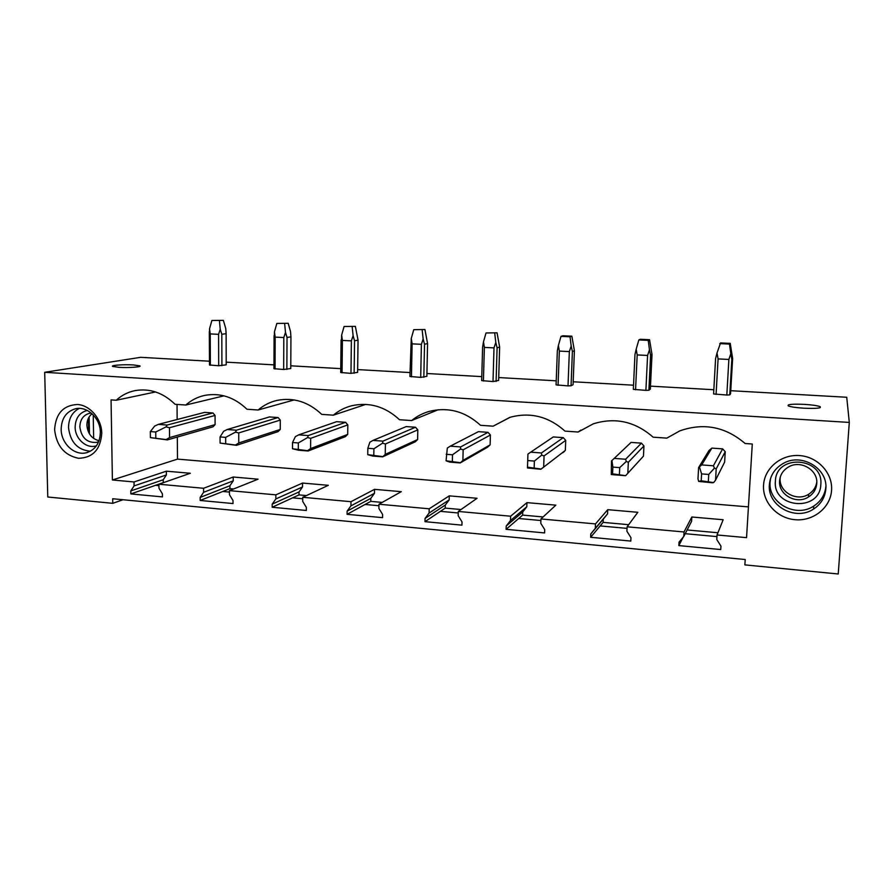 <?xml version="1.0" encoding="UTF-8"?>
<svg xmlns="http://www.w3.org/2000/svg" width="894" height="894" viewBox="0 0 894 894"><rect width="100%" height="100%" fill="white"/><g stroke="black" fill="none" stroke-linecap="round" stroke-linejoin="round"><path stroke-width="1.34" d="M44.7 372.295L849.3 422.426L838.237 573.982L744.87 564.885L745.205 559.521L112.7 498.74L112.778 503.333L47.773 497.008L44.7 372.295L140.671 357.321L209.364 361.21M123.003 499.724L112.778 503.333M158.931 485.643L155.5 485.33L163.256 482.626L163.222 479.765L166.396 474.949L166.362 471.183L190.299 473.272L158.92 484.224L158.964 488.191L162.429 493.89L162.462 496.908L130.848 493.924L130.803 490.929L134.078 485.9L134.033 481.955L112.387 479.989L177.504 459.125L177.314 437.054M229.445 492.08L222.796 491.476L229.903 488.649L229.903 485.744L233.233 480.849L233.222 477.016L258.053 479.184L229.445 490.638L229.445 494.673L232.999 500.484L233.01 503.557L200.178 500.461L200.155 497.422L203.608 492.303L203.586 488.28L233.222 477.016M302.72 498.774L292.606 497.846L299.021 494.896L299.043 491.935L302.541 486.962L302.574 483.062L328.333 485.308L302.731 497.299L302.708 501.422L306.34 507.345L306.318 510.474L272.189 507.256L272.201 504.149L275.844 498.941L275.855 494.851L302.574 483.062M378.933 505.736L365.087 504.462L370.753 501.378L370.798 498.371L374.474 493.309L374.541 489.342L401.283 491.666L378.955 504.227L378.888 508.429L382.621 514.475L382.576 517.66L347.073 514.318L347.107 511.156L350.94 505.859L350.996 501.69L374.541 489.342M458.253 512.977L440.396 511.346L445.234 508.105L445.301 505.043L449.179 499.891L449.28 495.857L477.061 498.282L458.298 511.446L458.186 515.726L462.019 521.895L461.93 525.147L424.974 521.66L425.052 518.442L429.098 513.044L429.187 508.798L449.28 495.857M540.892 520.52L518.688 518.498L522.632 515.1L522.733 511.983L526.812 506.742L526.957 502.629L555.844 505.144L540.948 518.956L540.792 523.325L544.725 529.628L544.602 532.936L506.105 529.315L506.205 526.03L510.474 520.531L510.619 516.207L526.957 502.629M627.04 528.388L600.153 525.929L603.126 522.375L603.26 519.202L607.562 513.871L607.741 509.669L637.813 512.296L627.119 526.801L626.906 531.248L630.963 537.685L630.795 541.071L590.643 537.283L590.789 533.93L595.292 528.343L595.482 523.918L607.741 509.669M716.943 536.601L685.217 533.696M717.927 532.757L687.128 529.974M628.672 524.689L603.126 522.375M543.116 516.956L522.632 515.1M461.025 509.535L445.234 508.105M382.196 502.406L370.753 501.378M306.441 495.567L299.021 494.896M233.58 488.973L229.903 488.649M849.3 422.426L846.73 397.26L730.756 390.7M713.837 389.739L650.474 386.152M633.533 385.202L573.188 381.783M556.236 380.822L498.718 377.57M481.777 376.62L426.919 373.513M409.988 372.552L357.656 369.591M340.748 368.641L290.785 365.814M273.91 364.853L226.193 362.159M118.969 367.333C128.512 367.959 142.336 366.965 139.833 365.869L133.441 364.942C124.087 364.327 110.253 365.288 112.644 366.406L118.969 367.333M804.511 404.379C792.095 403.864 786.72 404.39 788.385 405.943C790.978 406.938 796.129 407.686 803.851 408.2C816.445 408.714 821.854 408.189 820.089 406.636C817.395 405.63 812.21 404.881 804.511 404.379M210.369 365.266L210.224 333.92L209.542 328.768L209.487 365.009L218.695 365.747L226.204 364.841L226.126 333.685L221.813 334.278L221.913 365.657M275.061 368.998L275.162 337.116L274.436 331.864L273.966 368.697L283.677 369.49L290.773 368.54L290.941 336.848L287.019 337.485L286.873 369.401M342.056 372.854L342.413 340.424L341.642 335.082L340.715 372.507L350.973 373.368L357.622 372.373L358.047 340.133L354.549 340.804L354.136 373.267M411.452 376.855L412.1 343.855L411.274 338.413L409.91 376.486L420.705 377.391L426.863 376.34L427.567 343.542L424.527 344.246L423.834 377.279M483.408 381L484.369 347.408L483.475 341.866L482.604 347.096L481.665 380.609L493.007 381.559L498.628 380.442L499.634 347.062L497.098 347.811L496.092 381.447M558.057 385.314L559.342 351.096L558.392 345.453L557.353 350.772L556.079 384.901L568.014 385.884L571.065 385.761L573.065 384.711L574.406 350.727L572.395 351.51L571.065 385.761M635.556 389.773L637.187 354.929L636.182 349.174L634.964 354.583L633.343 389.348L645.893 390.376L648.899 390.242L650.329 389.136L652.017 354.516L650.586 355.354L648.899 390.242M716.072 394.422L718.083 358.907L717.01 353.029L715.591 358.55L713.591 393.963L726.822 395.036L729.761 394.891L730.577 393.729L732.633 358.472L731.828 359.343L729.761 394.891M684.022 531.975L691.844 517L723.157 519.738L717.044 534.97L716.776 539.518L720.944 546.1L720.743 549.553L678.825 545.597L679.015 542.177L683.776 536.478L684.022 531.975L627.119 526.801M683.776 536.478L691.61 521.28L691.844 517M678.825 545.597L683.139 537.238M717.044 534.97L746.546 537.652L752.29 444.005L745.138 443.513C725.425 426.684 703.645 422.471 679.775 430.886L666.835 438.127L653.112 437.177C635.209 421.51 615.284 417.051 593.337 423.812L578.15 432.026L564.997 431.12C548.547 416.414 530.164 411.821 509.859 417.353L493.142 426.17L480.536 425.309C465.282 411.408 448.207 406.759 429.321 411.374C422.773 413.229 416.861 416.291 411.609 420.56L399.517 419.733C385.258 406.524 369.3 401.864 351.666 405.753C344.838 407.519 338.737 410.659 333.339 415.174L321.717 414.38C308.318 401.775 293.344 397.126 276.794 400.456C269.809 402.11 263.585 405.295 258.131 410L246.967 409.24C234.306 397.159 220.192 392.555 204.614 395.416C197.54 396.981 191.282 400.177 185.818 405.027L175.079 404.289C163.077 392.678 149.723 388.119 135.016 390.622C127.92 392.075 121.651 395.282 116.231 400.244L111.057 399.886L112.387 479.989M595.292 528.343L607.562 513.871M590.789 533.93L603.26 519.202M590.643 537.283L600.153 525.929M580.821 430.103L578.15 432.026M510.474 520.531L526.812 506.742M506.205 526.03L522.733 511.983M506.105 529.315L518.688 518.498M510.306 417.219L493.142 426.17M429.098 513.044L449.179 499.891M425.052 518.442L445.301 505.043M424.974 521.66L440.396 511.346M438.205 409.743L411.609 420.56M350.94 505.859L374.474 493.309M347.107 511.156L370.798 498.371M347.073 514.318L365.087 504.462M365.802 404.39L333.339 415.174M275.844 498.941L302.541 486.962M272.201 504.149L299.043 491.935M272.189 507.256L292.606 497.846M294.182 399.92L258.131 410M203.608 492.303L233.233 480.849M200.155 497.422L229.903 485.744M200.178 500.461L222.796 491.476M223.981 395.841L185.818 405.027M203.586 488.28L158.92 484.224M275.855 494.851L229.445 490.638M350.996 501.69L302.731 497.299M429.187 508.798L378.955 504.227M510.619 516.207L458.298 511.446M595.482 523.918L540.948 518.956M748.434 506.887L177.504 459.125M134.033 481.955L166.362 471.183M101.771 433.333C100.508 449.514 92.775 457.829 78.594 458.287C64.435 455.381 56.445 445.838 54.612 429.645C55.685 413.62 63.306 405.239 77.476 404.49C90.138 405.261 101.614 418.839 101.771 433.333M831.554 490.448C830.448 507.781 813.227 521.425 795.135 519.716C777.031 518.274 762.359 502.126 763.554 485.129C764.482 468.098 781.166 454.163 799.448 455.56C817.742 456.7 832.951 473.138 831.554 490.448M134.078 485.9L166.396 474.949M130.803 490.929L163.222 479.765M130.848 493.924L155.5 485.33M116.231 400.244L155.556 391.952M177.157 419.498L177.034 404.423M698.605 467.562L697.99 478.793L698.672 481.419L712.417 482.782L713.635 482.604L715.546 480.156L724.632 462.12L725.235 451.705L722.643 448.866L711.859 448.106L708.976 450.554L698.605 467.562L701.712 464.925L711.859 448.106M642.395 457.315L643.456 456.152L643.948 445.927L641.434 443.145L631.052 442.418L613.306 459.237M562.259 452.733L565.343 450.408L565.723 440.373L563.287 437.635L553.297 436.942L530.69 452.163L541.429 452.967L563.287 437.635M450.285 446.162L447.313 448.05L446.061 460.79L449.894 462.131L460.186 462.947L487.599 447.19L490.113 444.877L490.404 435.02L488.023 432.338L478.402 431.657L450.285 446.162L460.6 446.933L488.023 432.338M373.022 440.396L369.848 442.228L367.836 448.285L367.747 454.655L372.787 456.063L382.677 456.845L415.207 441.826L417.621 439.546L417.811 429.858L415.509 427.231L406.234 426.583L373.022 440.396L382.934 441.144L415.509 427.231M298.719 434.853L295.366 436.63L292.517 442.508L292.483 448.754L298.63 450.241L308.151 450.989L345.397 436.652L347.699 434.406L347.822 424.885L345.576 422.303L336.625 421.677L298.719 434.853L308.262 435.568L345.576 422.303M227.21 429.522L223.69 431.243L220.069 436.942L220.092 443.078L236.418 445.346L278.034 431.657L280.247 429.444L280.28 420.091L278.09 417.554L269.452 416.939L227.21 429.522L236.396 430.204L278.09 417.554M158.35 424.382L154.673 426.058L150.337 431.59L150.404 437.613L167.346 439.915L212.995 426.829L215.096 424.65L215.063 415.453L212.928 412.961L204.592 412.38L158.35 424.382L167.2 425.041L212.928 412.961M562.706 452.766L564.416 451.47M770.583 478.391L770.103 481.9C767.812 502.741 795.705 518.386 813.752 506.071C820.96 501.333 825.006 494.784 825.888 486.437M825.832 488.984C828.168 468.59 801.806 452.722 783.58 463.26C775.009 468.076 770.282 475.183 769.399 484.582C767.074 505.658 795.291 521.504 813.54 509.066C820.904 504.227 825.006 497.533 825.832 488.984M88.405 418.236L88.685 432.517M61.161 429.321C61.53 418.269 66.346 411.408 75.621 408.737C87.333 405.898 100.474 418.392 100.351 432.383C99.949 443.156 95.312 449.939 86.427 452.733C74.56 455.996 61.105 443.469 61.161 429.321M90.395 451.224C77.599 450.017 70.302 442.15 68.525 427.611C68.659 418.526 72.235 412.123 79.264 408.402M820.815 484.649C823.754 456.946 775.914 453.638 775.4 481.151C772.438 508.34 819.82 512.374 820.815 484.649M779.602 480.771C778.071 494.572 796.442 504.987 808.455 496.997C813.428 493.801 816.188 489.342 816.747 483.62C818.278 470.121 800.733 459.695 788.731 466.847C783.222 470.032 780.183 474.669 779.602 480.771M780.306 476.915L780.183 478.178C778.674 491.834 796.833 502.126 808.712 494.203C813.227 491.331 815.92 487.331 816.781 482.201M87.288 410.458C79.544 412.447 75.487 418.012 75.141 427.153C75.051 438.988 86.729 449.246 96.463 445.782M98.709 441.625L96.507 442.396C86.997 442.955 81.455 437.803 79.845 426.919C80.102 419.655 83.287 415.129 89.389 413.341L91.322 413.117M99.055 440.708C91.758 438.786 87.701 433.635 86.897 425.253C86.919 420.325 88.64 416.492 92.06 413.766M701.712 464.925L713.39 465.796L722.643 448.866M698.672 481.419L701.209 480.793L701.589 473.898L699.466 466.992M713.635 482.604L701.209 480.793M725.235 451.705L716.195 468.881L714.451 468.121L708.741 474.446L701.589 473.898M713.39 465.796L714.451 468.121M708.35 481.352L708.741 474.446M715.546 480.156L716.195 468.881M726.822 395.036L728.878 359.444L730.811 353.7L731.828 359.343M718.083 358.907L728.878 359.444M717.01 353.029L720.542 342.938L730.23 343.374L729.482 344.067L719.726 343.62M730.811 353.7L729.482 344.067M730.23 343.374L732.633 358.472M643.456 456.152L625.632 475.686L611.284 474.558L611.474 460.991L631.052 442.418M614.424 458.41L625.621 459.248L641.434 443.145M611.284 474.558L612.569 473.842L612.871 467.093L611.909 460.41M625.632 475.686L612.569 473.842M643.948 445.927L628.337 462.265L626.281 461.494L619.721 467.618L612.871 467.093M625.621 459.248L626.281 461.494M619.419 474.379L619.721 467.618M627.823 473.317L628.337 462.265M645.893 390.376L647.58 355.443L649.469 349.8L650.586 355.354M637.187 354.929L647.58 355.443M636.182 349.174L638.841 339.932L640.216 339.284L649.547 339.709L648.228 340.357L638.841 339.932M649.469 349.8L648.228 340.357M649.547 339.709L652.017 354.516M565.343 450.408L540.848 469.283L527.46 467.964L527.929 454.107L530.69 452.163M527.46 467.964L527.929 454.107M541.228 469.048L527.594 467.182M565.723 440.373L544.066 455.918L541.719 455.135L534.388 461.069L527.818 460.566M541.429 452.967L541.719 455.135M534.165 467.696L534.388 461.069M543.675 466.757L544.066 455.918M568.014 385.884L569.344 351.588L571.188 346.056L572.395 351.51M559.342 351.096L569.344 351.588M558.392 345.453L560.996 336.379L562.885 335.775L571.869 336.189L570.037 336.792L560.996 336.379M571.188 346.056L570.037 336.792M571.869 336.189L574.406 350.727M460.186 462.947L462.88 460.455L463.159 449.827L490.404 435.02M490.113 444.877L462.88 460.455M460.198 462.679L446.061 460.79M460.6 446.933L460.555 449.045L463.159 449.827M446.218 454.297L452.52 454.789L452.353 461.282M460.555 449.045L452.52 454.789M493.007 381.559L494.002 347.878L495.801 342.458L497.098 347.811M484.369 347.408L494.002 347.878M483.475 341.866L486.023 332.97L497.053 332.791L486.023 332.97M495.801 342.458L494.74 333.361M497.053 332.791L499.634 347.062M382.677 456.845L385.247 454.398L385.415 443.983L417.811 429.858M417.621 439.546L385.247 454.398M382.353 456.566L367.747 454.655M382.934 441.144L382.576 443.178L385.415 443.983M367.836 448.285L373.904 448.754L373.804 455.124M382.576 443.178L373.904 448.754M420.705 377.391L421.387 344.313L423.153 338.982L424.527 344.246M412.1 343.855L421.387 344.313M411.274 338.413L413.766 329.674L424.929 329.517L413.766 329.674M423.153 338.982L422.169 330.054M424.929 329.517L427.567 343.542M308.151 450.989L307.514 450.688L310.587 448.587L310.665 438.351L347.822 424.885M347.699 434.406L310.587 448.587M307.514 450.688L292.483 448.754M308.262 435.568L307.603 437.546L310.665 438.351M292.517 442.508L298.339 442.955L298.305 449.213M307.603 437.546L298.339 442.955M350.973 373.368L351.376 340.86L353.096 335.63L354.549 340.804M342.413 340.424L351.376 340.86M341.642 335.082L344.089 326.5L355.365 326.355L344.089 326.5M353.096 335.63L352.191 326.869M355.365 326.355L358.047 340.133M236.418 445.346L235.491 445.022L238.754 442.977L238.743 432.931L280.28 420.091M280.247 429.444L238.754 442.977M235.491 445.022L220.092 443.078M236.396 430.204L235.468 432.126L238.743 432.931M220.069 436.942L225.679 437.378L225.69 443.513M235.468 432.126L225.679 437.378M283.677 369.49L283.811 337.541L285.499 332.4L287.019 337.485M275.162 337.116L283.811 337.541M274.436 331.864L276.838 323.438L288.214 323.304L276.838 323.438M285.499 332.4L284.65 323.796M288.214 323.304L290.528 331.629L290.941 336.848M167.346 439.915L166.15 439.58L169.569 437.591L169.469 427.723L215.063 415.453M215.096 424.65L169.569 437.591M166.15 439.58L150.404 437.613M167.2 425.041L166.016 426.907L169.469 427.723M150.337 431.59L155.735 432.003L155.802 438.038M166.016 426.907L155.735 432.003M218.695 365.747L218.583 334.334L220.226 329.271L221.813 334.278M210.224 333.92L218.583 334.334M209.542 328.768L211.889 320.477L223.366 320.365L211.889 320.477M220.226 329.271L219.443 320.823M223.366 320.365L225.757 328.556L226.126 333.685M89.456 433.914L89.121 416.95M93.658 438.451L93.222 414.883M813.752 506.071L813.54 509.066M820.089 406.636L819.999 407.776M86.427 452.733L87.422 452.465M808.712 494.203L808.455 496.997M96.507 442.396L97.077 442.239M341.083 339.977L340.715 372.507M274.078 335.686L273.966 368.697M209.319 331.596L209.487 365.009"/></g></svg>

